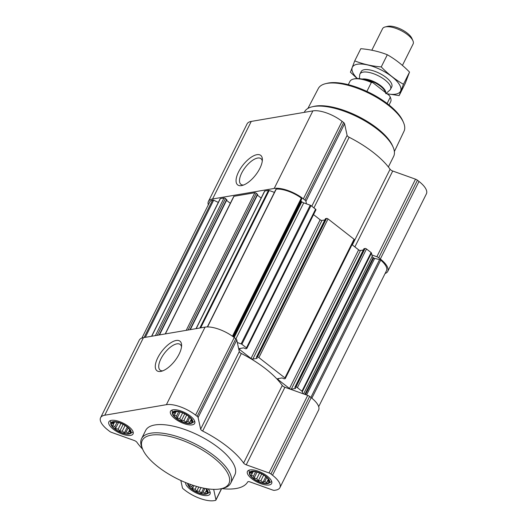 <?xml version="1.0" encoding="UTF-8"?>
<svg xmlns="http://www.w3.org/2000/svg" width="527" height="527" viewBox="0 0 527 527"><rect width="100%" height="100%" fill="white"/><g stroke="black" fill="none" stroke-linecap="round" stroke-linejoin="round"><path stroke-width="0.79" d="M243.533 185.03A16.291 7.009 128 0 1 240.911 184.338A16.291 7.009 128 0 1 245.424 167.184A16.291 7.009 128 0 1 260.977 158.66A16.291 7.009 128 0 1 262.281 161.031M188.363 483.661A10.533 4.064 -153.5 0 0 200.412 493.318A10.533 4.064 -153.5 0 0 205.734 488.595A10.533 4.064 -153.5 0 0 205.668 488.529M205.616 488.522L206.452 489.583L206.966 491.941L205.701 491.711L205.095 493.153L203.093 492.159L201.347 492.897L199.206 491.269L196.723 491.243L195.089 489.293L192.46 488.634L191.828 486.744L189.707 485.762L190.313 484.32M265.549 476.428A10.533 4.064 -153.5 0 0 254.37 471.579A10.533 4.064 -153.5 0 0 251.557 476.658A10.533 4.064 -153.5 0 0 265.002 483.358A10.533 4.064 -153.5 0 0 267.36 478.061A10.533 4.064 -153.5 0 0 265.549 476.428M266.965 477.66L268.085 479.043L268.592 481.401L267.334 481.171L266.728 482.62L264.725 481.619L262.973 482.363L260.839 480.736L258.349 480.71L256.715 478.753L254.093 478.094L253.461 476.21L251.339 475.229L251.946 473.786L250.826 472.871L252.696 471.658L255.18 471.678M188.6 416.31A10.533 4.064 -153.5 0 0 177.415 411.462A10.533 4.064 -153.5 0 0 174.608 416.534A10.533 4.064 -153.5 0 0 188.047 423.234A10.533 4.064 -153.5 0 0 190.412 417.937A10.533 4.064 -153.5 0 0 188.6 416.31M190.016 417.536L191.13 418.925L191.644 421.284L190.379 421.053L189.773 422.496L187.77 421.495L186.024 422.239L183.89 420.612L181.4 420.586L179.766 418.629L177.144 417.977L176.505 416.086L174.384 415.105L174.99 413.662L173.877 412.746L175.741 411.534L178.231 411.561M126.974 426.844A10.533 4.064 -153.5 0 0 115.788 421.995A10.533 4.064 -153.5 0 0 112.976 427.068A10.533 4.064 -153.5 0 0 126.421 433.774A10.533 4.064 -153.5 0 0 128.779 428.477A10.533 4.064 -153.5 0 0 126.974 426.844M128.384 428.069L129.504 429.459L130.017 431.817L128.753 431.587L128.147 433.029L126.144 432.035L124.398 432.779L122.257 431.145L119.774 431.126L118.134 429.169L115.512 428.51L114.879 426.626L112.758 425.645L113.364 424.202L112.244 423.286L113.997 422.542L114.115 422.068L116.599 422.094M100.591 417.707L139.26 340.146A22.773 8.788 26.5 0 1 143.443 337.655L205.069 327.115A22.773 8.788 26.5 0 1 234.245 337.557L235.819 338.789A2.846 1.1 26.5 0 1 236.775 339.987L239.298 351.608L200.629 429.169L198.106 417.549A2.846 1.1 26.5 0 0 197.151 416.35L195.576 415.118A22.773 8.788 26.5 0 0 166.4 404.677L104.768 415.217A22.773 8.788 26.5 0 0 100.591 417.707A22.773 8.788 26.5 0 0 107.995 430.091L109.57 431.323A2.846 1.1 26.5 0 0 111.48 432.357L134.273 440.513A2.846 1.1 26.5 0 1 136.915 442.285A64.478 24.881 26.5 0 0 142.626 449.162M237.328 342.517L241.109 343.867A1.14 0.441 26.5 0 1 241.867 344.283L246.445 347.86A1.14 0.441 26.5 0 1 246.814 348.479A1.14 0.441 26.5 0 1 246.603 348.604L245.635 348.769L243.665 347.853L239.37 348.584A1.423 0.547 26.5 0 0 239.106 348.742A1.423 0.547 26.5 0 0 239.574 349.52L251.01 358.459A1.423 0.547 26.5 0 0 252.835 359.111L257.136 358.373L256.359 357.299L257.44 357.069A1.14 0.441 26.5 0 1 258.895 357.589L284.923 377.918A1.14 0.441 26.5 0 1 285.291 378.538A1.14 0.441 26.5 0 1 285.081 378.663L284.106 378.827L282.143 377.912L277.848 378.649A1.423 0.547 26.5 0 0 277.584 378.801A1.423 0.547 26.5 0 0 278.045 379.578L289.488 388.518A1.423 0.547 26.5 0 0 291.312 389.17L295.607 388.432L294.837 387.358L295.917 387.128A1.14 0.441 26.5 0 1 297.373 387.648L301.951 391.225A1.14 0.441 26.5 0 1 302.333 391.706L302.748 393.629L284.916 387.253A2.846 1.1 26.5 0 1 282.274 385.481A64.478 24.881 26.5 0 0 241.326 353.485A2.846 1.1 26.5 0 1 239.298 351.608M363.986 248.81L365.053 248.461A1.14 0.441 26.5 0 1 366.509 248.981L371.087 252.558A1.14 0.441 26.5 0 1 371.469 253.032L371.891 254.963L376.851 256.741A2.846 1.1 26.5 0 1 378.755 257.775L380.336 259.007A22.773 8.788 26.5 0 1 387.74 271.385A22.773 8.788 26.5 0 1 385.099 273.487M208.31 204.851A22.773 8.788 26.5 0 1 208.396 201.479A22.773 8.788 26.5 0 1 212.579 198.982L274.211 188.449A22.773 8.788 26.5 0 1 303.381 198.883L304.962 200.115A2.846 1.1 26.5 0 1 305.917 201.314L306.464 203.85L310.245 205.201A1.14 0.441 26.5 0 1 311.009 205.616L315.581 209.193A1.14 0.441 26.5 0 1 315.95 209.812L246.814 348.479M313.552 214.627L320.152 219.785A1.423 0.547 26.5 0 0 321.977 220.438L324.843 219.95M325.515 218.751L326.575 218.395A1.14 0.441 26.5 0 1 328.038 218.922L354.058 239.251A1.14 0.441 26.5 0 1 354.427 239.871L285.291 378.538M352.023 244.693L358.623 249.844A1.423 0.547 26.5 0 0 360.448 250.496L363.314 250.009M141.901 338.044L209.674 202.111A21.35 8.241 26.5 0 1 212.664 199.983A1.14 0.441 26.5 0 1 213.679 200.188L218.31 202.414M196.024 328.664L264.594 191.143A1.14 0.441 26.5 0 1 264.798 191.018L268.467 190.392A1.14 0.441 26.5 0 1 269.159 190.497L274.422 192.381M165.214 333.934L233.777 196.413A1.14 0.441 26.5 0 1 233.988 196.288L254.824 192.724A1.14 0.441 26.5 0 1 256.287 193.244L257.578 194.568M220.128 198.883A1.14 0.441 26.5 0 1 220.141 198.745A1.14 0.441 26.5 0 1 220.345 198.62L224.015 197.994A1.14 0.441 26.5 0 1 225.47 198.514L226.768 199.838M207.342 326.924L275.983 189.239A1.14 0.441 26.5 0 1 276.247 189.107A21.35 8.241 26.5 0 1 301.312 198.073A1.14 0.441 26.5 0 1 301.754 198.732L300.95 200.846A1.14 0.441 26.5 0 0 301.325 201.452L301.813 201.828A2.846 1.1 26.5 0 0 303.717 202.862L306.464 203.85M371.891 254.963L372.194 256.366A2.846 1.1 26.5 0 0 373.149 257.565L373.63 257.94A1.14 0.441 26.5 0 0 374.657 258.434L379.618 259.567A1.14 0.441 26.5 0 1 380.705 260.107A21.35 8.241 26.5 0 1 386.469 270.753L318.69 406.686M208.396 201.479L247.071 123.917A22.773 8.788 26.5 0 1 251.247 121.421L312.88 110.887A22.773 8.788 26.5 0 1 342.056 121.322L343.63 122.554A2.846 1.1 26.5 0 1 344.586 123.759L347.109 135.38L311.786 206.222M387.74 271.385L426.409 193.824A22.773 8.788 26.5 0 0 419.005 181.446L417.43 180.214A2.846 1.1 26.5 0 0 415.52 179.18L392.727 171.018A2.846 1.1 26.5 0 1 390.085 169.246A64.478 24.881 26.5 0 0 349.137 137.257A2.846 1.1 26.5 0 1 347.109 135.38M241.504 185.609A18.728 8.057 128 0 1 243.184 164.78A18.728 8.057 128 0 1 262.374 159.536A18.728 8.057 128 0 1 255.562 175.109A18.728 8.057 128 0 1 242.104 185.484A18.728 8.057 128 0 1 241.504 185.609M226.57 200.379L230.332 203.317M257.387 195.109L261.148 198.053M302.748 393.629L307.715 395.408A2.846 1.1 26.5 0 1 309.619 396.449L311.193 397.674A22.773 8.788 26.5 0 1 318.604 410.059L279.929 487.62A22.773 8.788 26.5 0 1 275.753 490.117L274.488 490.327A2.846 1.1 26.5 0 1 272.749 490.064L249.95 481.902A2.846 1.1 26.5 0 0 247.703 481.928A64.478 24.881 26.5 0 1 221.729 488.601M241.326 353.485L202.658 431.046A2.846 1.1 26.5 0 1 200.629 429.169M202.658 431.046A64.478 24.881 26.5 0 1 243.606 463.042A2.846 1.1 26.5 0 0 246.247 464.814L269.04 472.969A2.846 1.1 26.5 0 1 270.95 474.01L272.525 475.235A22.773 8.788 26.5 0 1 279.929 487.62M213.679 489.359L215.938 499.774A2.846 1.1 26.5 0 1 215.905 500.123A2.846 1.1 26.5 0 1 215.385 500.433L214.12 500.65A22.773 8.788 26.5 0 1 184.944 490.209L183.37 488.977A2.846 1.1 26.5 0 1 182.414 487.778L180.833 480.499M160.728 371.416A18.728 8.057 128 0 1 162.408 350.587A18.728 8.057 128 0 1 181.604 345.343A18.728 8.057 128 0 1 174.786 360.916A18.728 8.057 128 0 1 161.328 371.291A18.728 8.057 128 0 1 160.728 371.416M190.306 416.02A13.524 5.217 -153.5 0 0 170.498 411.304A13.524 5.217 -153.5 0 0 180.274 422.002A13.524 5.217 -153.5 0 0 194.7 423.365A13.524 5.217 -153.5 0 0 190.306 416.02M267.255 476.138A13.524 5.217 -153.5 0 0 247.446 471.421A13.524 5.217 -153.5 0 0 257.222 482.126A13.524 5.217 -153.5 0 0 271.649 483.49A13.524 5.217 -153.5 0 0 267.255 476.138M185.623 482.58A13.524 5.217 -153.5 0 0 196.34 493.028A13.524 5.217 -153.5 0 0 210.023 494.03A13.524 5.217 -153.5 0 0 208.066 488.898M128.674 426.554A13.524 5.217 -153.5 0 0 108.872 421.837A13.524 5.217 -153.5 0 0 118.641 432.542A13.524 5.217 -153.5 0 0 133.074 433.905A13.524 5.217 -153.5 0 0 128.674 426.554M141.572 438.662L145.676 430.434A49.821 19.222 26.5 0 1 218.639 447.812A49.821 19.222 26.5 0 1 234.844 474.893L230.74 483.121A49.821 19.222 -153.5 0 0 214.542 456.039A49.821 19.222 -153.5 0 0 141.572 438.662A49.821 19.222 -153.5 0 0 142.073 447.897L142.751 449.445A48.398 18.676 -153.5 0 0 177.237 478.779A48.398 18.676 -153.5 0 0 221.426 488.667A48.398 18.676 -153.5 0 0 213.145 457.35A48.398 18.676 -153.5 0 0 161.829 435.078A48.398 18.676 -153.5 0 0 142.751 449.445M394.374 151.545L404.025 131.23A47.885 18.478 -153.5 0 0 403.484 122.475L402.812 120.927A46.462 17.931 -153.5 0 0 388.168 104.287A46.462 17.931 -153.5 0 0 327.28 83.266L325.64 83.661A47.885 18.478 -153.5 0 0 318.321 88.496L307.906 108.437M403.484 122.475A47.885 18.478 -153.5 0 0 388.392 105.321A47.885 18.478 -153.5 0 0 325.64 83.661M388.373 166.967L393.629 156.42A49.821 19.222 -153.5 0 0 393.129 147.185L392.444 145.617A48.372 18.669 -153.5 0 0 377.194 128.285A48.372 18.669 -153.5 0 0 313.809 106.408L312.136 106.803A49.821 19.222 -153.5 0 0 304.461 111.968L304.263 112.356M393.129 147.185A49.821 19.222 -153.5 0 0 377.424 129.339A49.821 19.222 -153.5 0 0 312.136 106.803M221.426 488.667L223.066 488.279A49.821 19.222 -153.5 0 0 230.74 483.121M162.757 370.843A16.291 7.009 128 0 1 160.142 370.145A16.291 7.009 128 0 1 164.648 352.991A16.291 7.009 128 0 1 180.201 344.474A16.291 7.009 128 0 1 181.512 346.845M110.472 420.579A12.813 4.941 -153.5 0 0 110.486 421.04L110.808 423.965A11.166 4.308 -153.5 0 0 119.049 431.725A11.166 4.308 -153.5 0 0 130.202 433.635A11.166 4.308 -153.5 0 0 127.33 426.784A11.166 4.308 -153.5 0 0 116.322 421.765A11.166 4.308 -153.5 0 0 110.808 423.965M130.202 433.635L132.738 432.133A12.813 4.941 -153.5 0 0 133.114 431.863M172.105 410.039A12.813 4.941 -153.5 0 0 172.112 410.507L172.434 413.431A11.166 4.308 -153.5 0 0 180.675 421.192A11.166 4.308 -153.5 0 0 191.835 423.102A11.166 4.308 -153.5 0 0 188.962 416.244A11.166 4.308 -153.5 0 0 177.948 411.225A11.166 4.308 -153.5 0 0 172.434 413.431M191.835 423.102L194.364 421.6A12.813 4.941 -153.5 0 0 194.746 421.33M249.054 470.163A12.813 4.941 -153.5 0 0 249.067 470.631L249.39 473.556A11.166 4.308 -153.5 0 0 257.631 481.316A11.166 4.308 -153.5 0 0 268.783 483.226A11.166 4.308 -153.5 0 0 265.911 476.368A11.166 4.308 -153.5 0 0 254.897 471.349A11.166 4.308 -153.5 0 0 249.39 473.556M268.783 483.226L271.313 481.724A12.813 4.941 -153.5 0 0 271.695 481.447M187.783 483.437A11.166 4.308 -153.5 0 0 187.757 484.089A11.166 4.308 -153.5 0 0 195.998 491.849A11.166 4.308 -153.5 0 0 207.157 493.759L209.687 492.258A12.813 4.941 -153.5 0 0 210.062 491.987M207.157 493.759A11.166 4.308 -153.5 0 0 206.189 488.615M129.471 430.151L128.753 431.587M128.206 427.898L126.144 432.035M127.244 427.061L124.398 432.779M125.07 425.513L122.257 431.145M123.12 424.406L119.774 431.126M120.999 423.425L118.134 429.169M118.489 422.549L115.512 428.51M117.086 422.199L114.879 426.626M114.543 422.055L112.758 425.645M114.431 422.055L113.364 424.202M114.234 422.068L113.997 422.542M191.097 419.611L190.379 421.053M189.832 417.364L187.77 421.495M188.877 416.528L186.024 422.239M186.696 414.98L183.89 420.612M184.753 413.866L181.4 420.586M182.632 412.885L179.766 418.629M180.115 412.009L177.144 417.977M178.712 411.666L176.505 416.086M176.176 411.515L174.384 415.105M176.058 411.521L174.99 413.662M175.86 411.528L175.623 412.002M268.052 479.735L267.334 481.171M266.787 477.488L264.725 481.619M265.825 476.652L262.973 482.363M263.645 475.097L260.839 480.736M261.702 473.99L258.349 480.71M259.58 473.009L256.715 478.753M257.064 472.133L254.093 478.094M255.661 471.79L253.461 476.21M253.125 471.639L251.339 475.229M253.013 471.645L251.946 473.786M252.808 471.652L252.571 472.126M206.419 490.268L205.701 491.711M204.963 488.404L203.093 492.159M203.705 488.167L201.347 492.897M201.044 487.587L199.206 491.269M198.824 487.034L196.723 491.243M196.525 486.401L195.089 489.293M193.969 485.617L192.46 488.634M192.612 485.176L191.828 486.744M190.385 484.405L189.707 485.762M389.051 104.985L390.659 101.777A22.773 8.788 -153.5 0 0 390.428 97.554L390.046 96.678A21.969 8.478 -153.5 0 0 389.572 95.73L372.721 82.561A21.969 8.478 -153.5 0 0 354.328 78.872L353.4 79.09A22.773 8.788 -153.5 0 0 349.895 81.448L348.288 84.663M390.428 97.554A22.773 8.788 -153.5 0 0 390.257 97.192L389.572 95.73M372.721 82.561L371.37 82.429A22.773 8.788 -153.5 0 0 353.4 79.09M371.37 82.429L366.897 91.408M390.257 97.192L387.121 103.483M402.424 65.407L413.115 43.965A17.081 6.594 -153.5 0 0 412.944 40.796L411.91 38.425A14.894 5.751 -153.5 0 0 407.219 33.089A14.894 5.751 -153.5 0 0 387.694 26.35L385.178 26.949A17.081 6.594 -153.5 0 0 382.543 28.721L371.825 50.223M412.944 40.796A17.081 6.594 -153.5 0 0 407.562 34.677A17.081 6.594 -153.5 0 0 385.178 26.949M386.357 93.22L389.921 90.038A17.081 6.594 -153.5 0 0 390.547 89.234A17.081 6.594 -153.5 0 0 384.993 79.946A17.081 6.594 -153.5 0 0 359.974 73.991A17.081 6.594 -153.5 0 0 359.704 74.979L359.401 78.655M354.73 60.882L360.804 48.695C370.25 49.492 379.091 51.508 387.319 54.742C395.237 59.235 402.641 65.019 409.532 72.094L405.23 83.404L399.156 95.598L403.458 84.28C395.54 79.788 388.135 74.004 381.245 66.929C371.798 66.132 362.958 64.116 354.73 60.882L350.429 72.192L357.148 78.556M387.319 54.742L381.245 66.929M409.532 72.094L403.458 84.28M385.639 93.542L399.156 95.598M390.823 87.864A17.081 6.594 -153.5 0 0 391.581 83.648A17.081 6.594 -153.5 0 0 379.815 73.503A17.081 6.594 -153.5 0 0 364.315 69.702A17.081 6.594 -153.5 0 0 363.808 69.808A17.081 6.594 -153.5 0 0 360.903 72.943M387.128 93.819A26.903 10.382 -153.5 0 0 395.639 79.946A26.903 10.382 -153.5 0 0 357.326 64.248A26.903 10.382 -153.5 0 0 357.392 78.549M284.923 377.918L354.058 239.251M258.895 357.589L328.038 218.922M246.445 347.86L315.581 209.193M241.867 344.283L311.009 205.616M297.373 387.648L366.509 248.981M301.951 391.225L371.087 252.558M144.075 337.543L212.664 199.983M199.852 328.011L268.467 190.392M196.189 328.637L264.798 191.018M186.215 330.343L254.824 192.724M165.373 333.901L233.988 196.288M155.399 335.607L224.015 197.994M151.736 336.233L220.345 198.62M232.44 336.213L301.312 198.073M207.539 326.924L276.247 189.107M343.63 122.554L304.962 200.115M342.056 121.322L303.381 198.883M344.586 123.759L305.917 201.314M349.137 137.257L313.921 207.888M390.085 169.246L352.346 244.943M392.727 171.018L354.882 246.919M415.52 179.18L376.851 256.741M417.43 180.214L378.755 257.775M419.005 181.446L380.336 259.007M251.247 121.421L212.579 198.982M312.88 110.887L274.211 188.449M311.852 398.201L380.705 260.107M302.333 391.706L371.469 253.032M303.598 393.939L372.194 256.366M304.922 394.407L373.149 257.565M305.489 394.611L373.63 257.94M306.569 395L374.657 258.434M310.877 397.43L379.618 259.567M145.3 337.333L213.679 200.188M157.277 335.284L225.47 198.514M159.121 334.974L226.682 199.463M188.093 330.021L256.287 193.244M189.937 329.704L257.499 194.193M200.668 327.866L269.159 190.497M233.006 336.621L301.754 198.732M233.191 336.753L300.95 200.846M233.685 337.122L301.325 201.452M234.166 337.497L301.813 201.828M235.912 338.861L303.717 202.862M241.109 343.867L310.245 205.201M239.574 349.52L240.095 348.466M251.01 358.459L320.152 219.785M252.835 359.111L321.977 220.438M256.465 357.234L325.607 218.567M257.44 357.069L326.575 218.395M295.917 387.128L365.053 248.461M294.942 387.292L364.078 248.625M291.312 389.17L360.448 250.496M289.488 388.518L358.623 249.844M278.045 379.578L278.572 378.524M235.819 338.789L197.151 416.35M234.245 337.557L195.576 415.118M236.775 339.987L198.106 417.549M282.274 385.481L243.606 463.042M284.916 387.253L246.247 464.814M307.715 395.408L269.04 472.969M309.619 396.449L270.95 474.01M311.193 397.674L272.525 475.235M221.478 488.661L215.938 499.774M143.443 337.655L104.768 415.217M205.069 327.115L166.4 404.677M385.804 92.785A14.624 5.645 -153.5 0 0 380.81 85.763A14.624 5.645 -153.5 0 0 362.135 79.05M385.408 92.475A14.519 5.606 -153.5 0 0 380.514 86.257A14.519 5.606 -153.5 0 0 364.124 79.498M151.572 336.266L220.141 198.745M159.497 334.908L226.873 199.773M190.313 329.638L257.683 194.503M256.359 357.299L325.502 218.626M294.837 387.358L363.973 248.685M221.643 488.621L215.905 500.123M187.757 484.089L187.684 483.397M361.179 71.573L359.974 73.991M391.752 86.817L390.547 89.234"/></g></svg>
